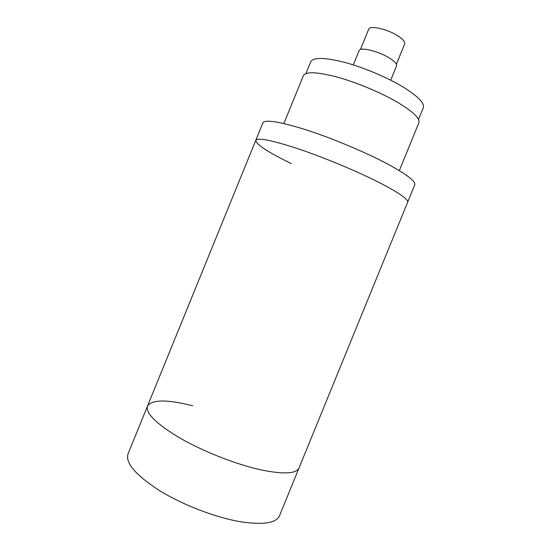 <?xml version="1.0" encoding="UTF-8"?>
<svg xmlns="http://www.w3.org/2000/svg" width="551" height="551" viewBox="0 0 551 551"><rect width="100%" height="100%" fill="white"/><g stroke="black" fill="none" stroke-linecap="round" stroke-linejoin="round"><path stroke-width="0.83" d="M291.376 163.626C267.917 152.186 256.057 144.417 255.788 140.326C257.772 137.371 272.015 140.236 298.511 148.915C324.105 157.538 356.717 171.134 378.847 182.36C398.924 192.726 408.518 199.366 407.623 202.286L279.529 515.695C276.168 523.174 263.075 525.172 240.243 521.694C215.324 517.444 182.429 504.778 159.246 490.431C135.567 475.017 125.16 462.826 128.032 453.872L147.51 406.059C145.381 413.202 156.367 423.974 180.48 438.362C204.028 451.841 236.882 464.645 261.374 469.962C283.786 474.487 296.348 473.798 299.062 467.902C296.348 473.798 283.786 474.487 261.374 469.962C236.882 464.645 204.028 451.841 180.48 438.362C156.367 423.974 145.381 413.202 147.51 406.059C152.131 399.447 167.173 399.351 192.63 405.77M255.788 140.326L262.903 122.866C265.155 119.25 279.612 121.592 306.273 129.891C331.991 138.198 364.59 151.842 386.568 163.461C406.486 174.206 415.888 181.334 414.758 184.84L407.623 202.286C408.518 199.366 398.924 192.726 378.847 182.36C356.717 171.134 324.105 157.538 298.511 148.915C272.015 140.236 257.772 137.371 255.788 140.326L147.51 406.059M283.868 123.527L303.374 75.673C305.846 71.341 317.321 71.864 337.804 77.25C357.461 82.74 381.809 93.009 398.208 102.713C413.353 111.915 420.234 118.61 418.863 122.797L399.317 170.645M360.402 49.535L368.667 29.279C369.631 25.009 388.014 29.182 398.339 36.18C403.16 39.431 405.274 42.028 404.675 43.97L396.403 64.233M353.287 64.915L359.121 50.616C359.948 46.587 378.957 51.222 389.798 58.261C394.853 61.526 397.113 64.068 396.562 65.9L390.728 80.191M305.936 73.545L310.716 61.815C313.305 57.18 324.622 57.373 344.671 62.387C363.894 67.539 387.594 77.567 403.497 87.251C418.188 96.466 424.793 103.299 423.313 107.762L418.519 119.491"/></g></svg>
